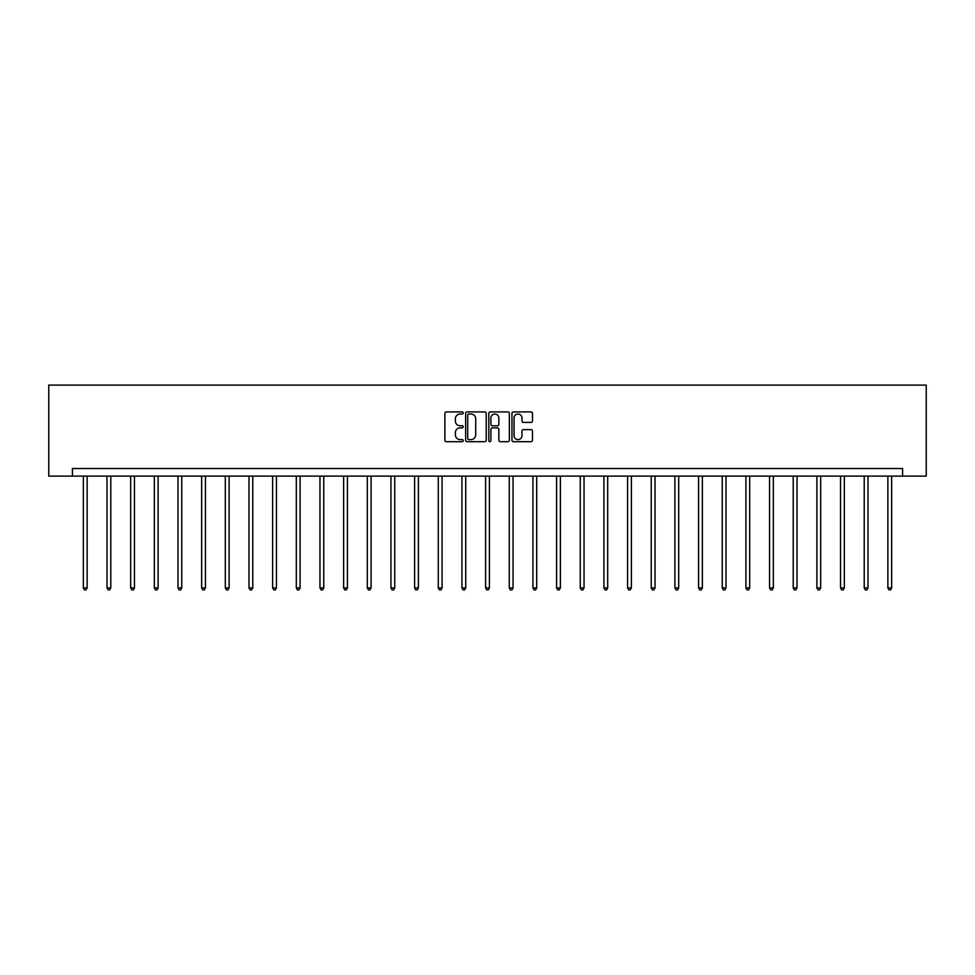 <?xml version="1.0" encoding="UTF-8"?>
<svg xmlns="http://www.w3.org/2000/svg" width="975" height="975" viewBox="0 0 975 975"><rect width="100%" height="100%" fill="white"/><g stroke="black" fill="none" stroke-linecap="round" stroke-linejoin="round"><path stroke-width="1.46" d="M463.235 412.961A1.048 1.048 0 0 0 462.187 411.925L446.367 411.925A1.487 1.487 0 0 0 444.88 413.412L444.88 440.212A1.487 1.487 0 0 0 446.367 441.699L462.187 441.699A1.048 1.048 0 0 0 463.235 440.663A1.048 1.048 0 0 0 462.187 439.615L460.139 439.615A4.765 4.765 0 0 1 455.374 434.85L455.374 432.62A4.765 4.765 0 0 1 460.139 427.854L462.187 427.854A1.048 1.048 0 0 0 463.235 426.806A1.048 1.048 0 0 0 462.187 425.77L460.139 425.77A4.765 4.765 0 0 1 455.374 421.005L455.374 418.775A4.765 4.765 0 0 1 460.139 414.009L462.187 414.009A1.048 1.048 0 0 0 463.235 412.961M531.009 422.419A1.487 1.487 0 0 0 532.496 420.932L532.496 413.412A1.487 1.487 0 0 0 531.009 411.925L513.447 411.925A1.487 1.487 0 0 0 511.96 413.412L511.96 440.212A1.487 1.487 0 0 0 513.447 441.699L531.009 441.699A1.487 1.487 0 0 0 532.496 440.212L532.496 431.133A1.487 1.487 0 0 0 531.009 429.634L523.49 429.634A1.487 1.487 0 0 0 522.003 431.133L522.003 435.63A3.985 3.985 0 0 1 518.018 439.615A3.985 3.985 0 0 1 514.044 435.63L514.044 417.995A3.985 3.985 0 0 1 518.018 414.009A3.985 3.985 0 0 1 522.003 417.995L522.003 420.932A1.487 1.487 0 0 0 523.49 422.419L531.009 422.419M902.582 476.105L926.25 476.105L926.25 385.101L48.75 385.101L48.75 476.105L902.582 476.105L902.582 468.524L72.418 468.524L72.418 476.105M486.196 413.412A1.487 1.487 0 0 0 484.709 411.925L467.135 411.925A1.487 1.487 0 0 0 465.648 413.412L465.648 440.212A1.487 1.487 0 0 0 467.135 441.699L484.709 441.699A1.487 1.487 0 0 0 486.196 440.212L486.196 413.412M490.291 411.925L507.865 411.925A1.487 1.487 0 0 1 509.352 413.412L509.352 440.212A1.487 1.487 0 0 1 507.865 441.699L500.346 441.699A1.487 1.487 0 0 1 498.859 440.212L498.859 429.341A1.487 1.487 0 0 0 497.36 427.854L492.375 427.854A1.487 1.487 0 0 0 490.888 429.341L490.888 440.663A1.048 1.048 0 0 1 489.84 441.699A1.048 1.048 0 0 1 488.804 440.663L488.804 413.412A1.487 1.487 0 0 1 490.291 411.925M468.78 414.009A1.048 1.048 0 0 0 467.732 415.045L467.732 438.567A1.048 1.048 0 0 0 468.78 439.615L470.937 439.615A4.765 4.765 0 0 0 475.702 434.85L475.702 418.775A4.765 4.765 0 0 0 470.937 414.009L468.78 414.009M498.859 418.068A3.985 3.985 0 0 0 494.873 414.082A3.985 3.985 0 0 0 490.888 418.068L490.888 424.283A1.487 1.487 0 0 0 492.375 425.77L497.36 425.77A1.487 1.487 0 0 0 498.859 424.283L498.859 418.068M83.338 476.105L83.338 587.925L87.128 587.925L87.128 476.105M87.128 587.925L85.983 589.899L84.472 589.899L83.338 587.925M106.994 476.105L106.994 587.925L110.784 587.925L110.784 476.105M110.784 587.925L109.651 589.899L108.14 589.899L106.994 587.925M130.662 476.105L130.662 587.925L134.452 587.925L134.452 476.105M134.452 587.925L133.319 589.899L131.796 589.899L130.662 587.925M154.318 476.105L154.318 587.925L158.121 587.925L158.121 476.105M158.121 587.925L156.975 589.899L155.464 589.899L154.318 587.925M177.986 476.105L177.986 587.925L181.777 587.925L181.777 476.105M181.777 587.925L180.643 589.899L179.12 589.899L177.986 587.925M201.654 476.105L201.654 587.925L205.445 587.925L205.445 476.105M205.445 587.925L204.299 589.899L202.788 589.899L201.654 587.925M225.31 476.105L225.31 587.925L229.101 587.925L229.101 476.105M229.101 587.925L227.967 589.899L226.444 589.899L225.31 587.925M248.978 476.105L248.978 587.925L252.769 587.925L252.769 476.105M252.769 587.925L251.623 589.899L250.112 589.899L248.978 587.925M272.634 476.105L272.634 587.925L276.425 587.925L276.425 476.105M276.425 587.925L275.291 589.899L273.78 589.899L272.634 587.925M296.303 476.105L296.303 587.925L300.093 587.925L300.093 476.105M300.093 587.925L298.959 589.899L297.436 589.899L296.303 587.925M319.958 476.105L319.958 587.925L323.761 587.925L323.761 476.105M323.761 587.925L322.615 589.899L321.104 589.899L319.958 587.925M343.627 476.105L343.627 587.925L347.417 587.925L347.417 476.105M347.417 587.925L346.283 589.899L344.76 589.899L343.627 587.925M367.295 476.105L367.295 587.925L371.085 587.925L371.085 476.105M371.085 587.925L369.939 589.899L368.428 589.899L367.295 587.925M390.951 476.105L390.951 587.925L394.741 587.925L394.741 476.105M394.741 587.925L393.607 589.899L392.084 589.899L390.951 587.925M414.619 476.105L414.619 587.925L418.409 587.925L418.409 476.105M418.409 587.925L417.276 589.899L415.752 589.899L414.619 587.925M438.275 476.105L438.275 587.925L442.065 587.925L442.065 476.105M442.065 587.925L440.932 589.899L439.42 589.899L438.275 587.925M461.943 476.105L461.943 587.925L465.733 587.925L465.733 476.105M465.733 587.925L464.6 589.899L463.076 589.899L461.943 587.925M485.599 476.105L485.599 587.925L489.401 587.925L489.401 476.105M489.401 587.925L488.256 589.899L486.744 589.899L485.599 587.925M509.267 476.105L509.267 587.925L513.057 587.925L513.057 476.105M513.057 587.925L511.924 589.899L510.4 589.899L509.267 587.925M532.935 476.105L532.935 587.925L536.725 587.925L536.725 476.105M536.725 587.925L535.58 589.899L534.068 589.899L532.935 587.925M556.591 476.105L556.591 587.925L560.381 587.925L560.381 476.105M560.381 587.925L559.248 589.899L557.724 589.899L556.591 587.925M580.259 476.105L580.259 587.925L584.049 587.925L584.049 476.105M584.049 587.925L582.916 589.899L581.393 589.899L580.259 587.925M603.915 476.105L603.915 587.925L607.705 587.925L607.705 476.105M607.705 587.925L606.572 589.899L605.061 589.899L603.915 587.925M627.583 476.105L627.583 587.925L631.373 587.925L631.373 476.105M631.373 587.925L630.24 589.899L628.717 589.899L627.583 587.925M651.239 476.105L651.239 587.925L655.042 587.925L655.042 476.105M655.042 587.925L653.896 589.899L652.385 589.899L651.239 587.925M674.907 476.105L674.907 587.925L678.697 587.925L678.697 476.105M678.697 587.925L677.564 589.899L676.041 589.899L674.907 587.925M698.575 476.105L698.575 587.925L702.366 587.925L702.366 476.105M702.366 587.925L701.22 589.899L699.709 589.899L698.575 587.925M722.231 476.105L722.231 587.925L726.022 587.925L726.022 476.105M726.022 587.925L724.888 589.899L723.377 589.899L722.231 587.925M745.899 476.105L745.899 587.925L749.69 587.925L749.69 476.105M749.69 587.925L748.556 589.899L747.033 589.899L745.899 587.925M769.555 476.105L769.555 587.925L773.346 587.925L773.346 476.105M773.346 587.925L772.212 589.899L770.701 589.899L769.555 587.925M793.223 476.105L793.223 587.925L797.014 587.925L797.014 476.105M797.014 587.925L795.88 589.899L794.357 589.899L793.223 587.925M816.879 476.105L816.879 587.925L820.682 587.925L820.682 476.105M820.682 587.925L819.536 589.899L818.025 589.899L816.879 587.925M840.547 476.105L840.547 587.925L844.338 587.925L844.338 476.105M844.338 587.925L843.204 589.899L841.681 589.899L840.547 587.925M864.216 476.105L864.216 587.925L868.006 587.925L868.006 476.105M868.006 587.925L866.86 589.899L865.349 589.899L864.216 587.925M887.872 476.105L887.872 587.925L891.662 587.925L891.662 476.105M891.662 587.925L890.528 589.899L889.017 589.899L887.872 587.925"/></g></svg>
